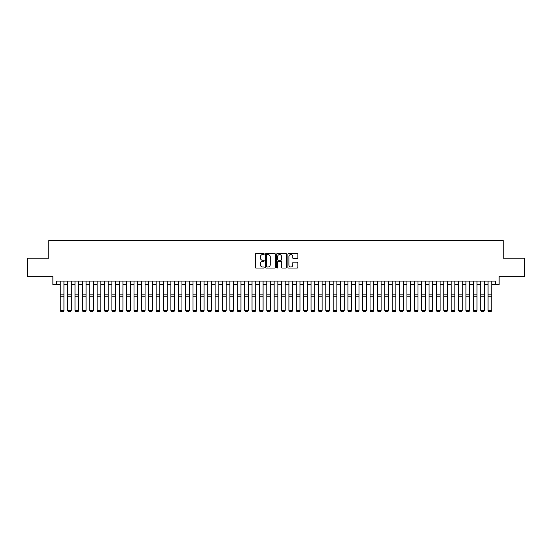 <?xml version="1.0" encoding="UTF-8"?>
<svg xmlns="http://www.w3.org/2000/svg" width="552" height="552" viewBox="0 0 552 552"><rect width="100%" height="100%" fill="white"/><g stroke="black" fill="none" stroke-linecap="round" stroke-linejoin="round"><path stroke-width="0.83" d="M264.201 254.051A0.504 0.504 0 0 0 263.69 253.547L255.997 253.547A0.724 0.724 0 0 0 255.272 254.272L255.272 267.306A0.724 0.724 0 0 0 255.997 268.03L263.69 268.03A0.504 0.504 0 0 0 264.201 267.52A0.504 0.504 0 0 0 263.69 267.016L262.697 267.016A2.318 2.318 0 0 1 260.378 264.698L260.378 263.614A2.318 2.318 0 0 1 262.697 261.296L263.69 261.296A0.504 0.504 0 0 0 264.201 260.785A0.504 0.504 0 0 0 263.69 260.282L262.697 260.282A2.318 2.318 0 0 1 260.378 257.963L260.378 256.88A2.318 2.318 0 0 1 262.697 254.562L263.69 254.562A0.504 0.504 0 0 0 264.201 254.051M297.162 258.653A0.724 0.724 0 0 0 297.887 257.929L297.887 254.272A0.724 0.724 0 0 0 297.162 253.547L288.613 253.547A0.724 0.724 0 0 0 287.896 254.272L287.896 267.306A0.724 0.724 0 0 0 288.613 268.03L297.162 268.03A0.724 0.724 0 0 0 297.887 267.306L297.887 262.89A0.724 0.724 0 0 0 297.162 262.165L293.505 262.165A0.724 0.724 0 0 0 292.781 262.89L292.781 265.077A1.939 1.939 0 0 1 290.842 267.016A1.939 1.939 0 0 1 288.903 265.077L288.903 256.501A1.939 1.939 0 0 1 290.842 254.562A1.939 1.939 0 0 1 292.781 256.501L292.781 257.929A0.724 0.724 0 0 0 293.505 258.653L297.162 258.653M56.552 284.763L56.552 281.072L495.448 281.072L495.448 284.763L499.139 284.763L499.139 276.649L524.4 276.649L524.4 258.205L503.196 258.205L503.196 240.499L48.804 240.499L48.804 258.205L27.6 258.205L27.6 276.649L52.861 276.649L52.861 284.763L60.244 284.763M275.365 254.272A0.724 0.724 0 0 0 274.641 253.547L266.098 253.547A0.724 0.724 0 0 0 265.374 254.272L265.374 267.306A0.724 0.724 0 0 0 266.098 268.03L274.641 268.03A0.724 0.724 0 0 0 275.365 267.306L275.365 254.272M277.359 253.547L285.901 253.547A0.724 0.724 0 0 1 286.626 254.272L286.626 267.306A0.724 0.724 0 0 1 285.901 268.03L282.244 268.03A0.724 0.724 0 0 1 281.52 267.306L281.52 262.021A0.724 0.724 0 0 0 280.795 261.296L278.374 261.296A0.724 0.724 0 0 0 277.649 262.021L277.649 267.52A0.504 0.504 0 0 1 277.138 268.03A0.504 0.504 0 0 1 276.635 267.52L276.635 254.272A0.724 0.724 0 0 1 277.359 253.547M63.928 284.763L67.62 284.763M71.305 284.763L74.996 284.763M78.681 284.763L82.372 284.763M86.057 284.763L89.748 284.763M93.433 284.763L97.124 284.763M100.809 284.763L104.5 284.763M108.185 284.763L111.877 284.763M115.561 284.763L119.253 284.763M122.937 284.763L126.629 284.763M130.313 284.763L134.005 284.763M137.69 284.763L141.381 284.763M145.066 284.763L148.757 284.763M152.449 284.763L156.133 284.763M159.825 284.763L163.509 284.763M167.201 284.763L170.885 284.763M174.577 284.763L178.262 284.763M181.953 284.763L185.638 284.763M189.329 284.763L193.014 284.763M196.705 284.763L200.39 284.763M204.081 284.763L207.766 284.763M211.457 284.763L215.142 284.763M218.833 284.763L222.518 284.763M226.21 284.763L229.894 284.763M233.586 284.763L237.277 284.763M240.962 284.763L244.653 284.763M248.338 284.763L252.029 284.763M255.714 284.763L259.405 284.763M263.09 284.763L266.782 284.763M270.466 284.763L274.158 284.763M277.842 284.763L281.534 284.763M285.218 284.763L288.91 284.763M292.594 284.763L296.286 284.763M299.971 284.763L303.662 284.763M307.347 284.763L311.038 284.763M314.723 284.763L318.414 284.763M322.106 284.763L325.79 284.763M329.482 284.763L333.166 284.763M336.858 284.763L340.543 284.763M344.234 284.763L347.919 284.763M351.61 284.763L355.295 284.763M358.986 284.763L362.671 284.763M366.362 284.763L370.047 284.763M373.738 284.763L377.423 284.763M381.115 284.763L384.799 284.763M388.491 284.763L392.175 284.763M395.867 284.763L399.551 284.763M403.243 284.763L406.934 284.763M410.619 284.763L414.31 284.763M417.995 284.763L421.687 284.763M425.371 284.763L429.063 284.763M432.747 284.763L436.439 284.763M440.123 284.763L443.815 284.763M447.499 284.763L451.191 284.763M454.876 284.763L458.567 284.763M462.252 284.763L465.943 284.763M469.628 284.763L473.319 284.763M477.004 284.763L480.695 284.763M484.38 284.763L488.071 284.763M491.756 284.763L495.448 284.763M266.892 254.562A0.504 0.504 0 0 0 266.388 255.065L266.388 266.506A0.504 0.504 0 0 0 266.892 267.016L267.948 267.016A2.318 2.318 0 0 0 270.259 264.698L270.259 256.88A2.318 2.318 0 0 0 267.948 254.562L266.892 254.562M281.52 256.535A1.939 1.939 0 0 0 279.581 254.596A1.939 1.939 0 0 0 277.649 256.535L277.649 259.557A0.724 0.724 0 0 0 278.374 260.282L280.795 260.282A0.724 0.724 0 0 0 281.52 259.557L281.52 256.535M63.928 281.072L63.928 310.583L63.376 311.5L60.796 311.445L63.376 311.5M60.796 311.5L60.244 310.445L63.928 310.445L63.376 311.445M60.244 281.072L60.244 310.445L60.796 311.445M70.753 311.5L68.172 311.5L67.62 310.445L71.305 310.445L70.753 311.5L68.172 311.5L67.62 310.445L68.172 311.445M78.129 311.5L75.548 311.5L74.996 310.445L78.681 310.445L78.129 311.5L75.548 311.5L74.996 310.445L75.548 311.445M85.505 311.5L82.924 311.5L82.372 310.445L86.057 310.445L85.505 311.5L82.924 311.5L82.372 310.445L82.924 311.445M92.881 311.5L90.3 311.5L89.748 310.445L93.433 310.445L92.881 311.5L90.3 311.5L89.748 310.445L90.3 311.445M71.305 281.072L71.305 310.445L70.753 311.445M67.62 281.072L67.62 310.445M78.681 281.072L78.681 310.445L78.129 311.445M74.996 281.072L74.996 310.445M86.057 281.072L86.057 310.445L85.505 311.445M82.372 281.072L82.372 310.445M93.433 281.072L93.433 310.445L92.881 311.445M89.748 281.072L89.748 310.445M100.257 311.5L97.676 311.5L97.124 310.445L100.809 310.445L100.257 311.5L97.676 311.5L97.124 310.445L97.676 311.445M100.809 281.072L100.809 310.445L100.257 311.445M97.124 281.072L97.124 310.445M107.633 311.5L105.052 311.5L104.5 310.445L108.185 310.445L107.633 311.5L105.052 311.5L104.5 310.445L105.052 311.445M115.009 311.5L112.429 311.5L111.877 310.445L115.561 310.445L115.009 311.5L112.429 311.5L111.877 310.445L112.429 311.445M122.385 311.5L119.805 311.5L119.253 310.445L122.937 310.445L122.385 311.5L119.805 311.5L119.253 310.445L119.805 311.445M129.761 311.5L127.181 311.5L126.629 310.445L130.313 310.445L129.761 311.5L127.181 311.5L126.629 310.445L127.181 311.445M137.137 311.5L134.557 311.5L134.005 310.445L137.69 310.445L137.137 311.5L134.557 311.5L134.005 310.445L134.557 311.445M108.185 281.072L108.185 310.445L107.633 311.445M104.5 281.072L104.5 310.445M115.561 281.072L115.561 310.445L115.009 311.445M111.877 281.072L111.877 310.445M122.937 281.072L122.937 310.445L122.385 311.445M119.253 281.072L119.253 310.445M130.313 281.072L130.313 310.445L129.761 311.445M126.629 281.072L126.629 310.445M137.69 281.072L137.69 310.445L137.137 311.445M134.005 281.072L134.005 310.445M144.514 311.5L141.933 311.5L141.381 310.445L145.066 310.445L144.514 311.5L141.933 311.5L141.381 310.445L141.933 311.445M145.066 281.072L145.066 310.445L144.514 311.445M141.381 281.072L141.381 310.445M151.89 311.5L149.309 311.5L148.757 310.445L152.449 310.445L151.89 311.5L149.309 311.5L148.757 310.445L149.309 311.445M152.449 281.072L152.449 310.445L151.89 311.445M148.757 281.072L148.757 310.445M159.266 311.5L156.685 311.5L156.133 310.445L159.825 310.445L159.266 311.5L156.685 311.5L156.133 310.445L156.685 311.445M159.825 281.072L159.825 310.445L159.266 311.445M156.133 281.072L156.133 310.445M166.642 311.5L164.061 311.5L163.509 310.445L167.201 310.445L166.642 311.5L164.061 311.5L163.509 310.445L164.061 311.445M167.201 281.072L167.201 310.445L166.642 311.445M163.509 281.072L163.509 310.445M174.018 311.5L171.437 311.5L170.885 310.445L174.577 310.445L174.018 311.5L171.437 311.5L170.885 310.445L171.437 311.445M174.577 281.072L174.577 310.445L174.018 311.445M170.885 281.072L170.885 310.445M181.401 311.5L178.813 311.5L178.262 310.445L181.953 310.445L181.401 311.5L178.813 311.5L178.262 310.445L178.813 311.445M181.953 281.072L181.953 310.445L181.401 311.445M178.262 281.072L178.262 310.445M188.777 311.5L186.19 311.5L185.638 310.445L189.329 310.445L188.777 311.5L186.19 311.5L185.638 310.445L186.19 311.445M196.153 311.5L193.566 311.5L193.014 310.445L196.705 310.445L196.153 311.5L193.566 311.5L193.014 310.445L193.566 311.445M203.529 311.5L200.942 311.5L200.39 310.445L204.081 310.445L203.529 311.5L200.942 311.5L200.39 310.445L200.942 311.445M210.905 311.5L208.325 311.5L207.766 310.445L211.457 310.445L210.905 311.5L208.325 311.5L207.766 310.445L208.325 311.445M218.281 311.5L215.701 311.5L215.142 310.445L218.833 310.445L218.281 311.5L215.701 311.5L215.142 310.445L215.701 311.445M225.658 311.5L223.077 311.5L222.518 310.445L226.21 310.445L225.658 311.5L223.077 311.5L222.518 310.445L223.077 311.445M233.034 311.5L230.453 311.5L229.894 310.445L233.586 310.445L233.034 311.5L230.453 311.5L229.894 310.445L230.453 311.445M240.41 311.5L237.829 311.5L237.277 310.445L240.962 310.445L240.41 311.5L237.829 311.5L237.277 310.445L237.829 311.445M247.786 311.5L245.205 311.5L244.653 310.445L248.338 310.445L247.786 311.5L245.205 311.5L244.653 310.445L245.205 311.445M255.162 311.5L252.581 311.5L252.029 310.445L255.714 310.445L255.162 311.5L252.581 311.5L252.029 310.445L252.581 311.445M262.538 311.5L259.957 311.5L259.405 310.445L263.09 310.445L262.538 311.5L259.957 311.5L259.405 310.445L259.957 311.445M269.914 311.5L267.334 311.5L266.782 310.445L270.466 310.445L269.914 311.5L267.334 311.5L266.782 310.445L267.334 311.445M277.29 311.5L274.71 311.5L274.158 310.445L277.842 310.445L277.29 311.5L274.71 311.5L274.158 310.445L274.71 311.445M284.666 311.5L282.086 311.5L281.534 310.445L285.218 310.445L284.666 311.5L282.086 311.5L281.534 310.445L282.086 311.445M292.042 311.5L289.462 311.5L288.91 310.445L292.594 310.445L292.042 311.5L289.462 311.5L288.91 310.445L289.462 311.445M299.419 311.5L296.838 311.5L296.286 310.445L299.971 310.445L299.419 311.5L296.838 311.5L296.286 310.445L296.838 311.445M306.795 311.5L304.214 311.5L303.662 310.445L307.347 310.445L306.795 311.5L304.214 311.5L303.662 310.445L304.214 311.445M314.171 311.5L311.59 311.5L311.038 310.445L314.723 310.445L314.171 311.5L311.59 311.5L311.038 310.445L311.59 311.445M189.329 281.072L189.329 310.445L188.777 311.445M185.638 281.072L185.638 310.445M196.705 281.072L196.705 310.445L196.153 311.445M193.014 281.072L193.014 310.445M204.081 281.072L204.081 310.445L203.529 311.445M200.39 281.072L200.39 310.445M211.457 281.072L211.457 310.445L210.905 311.445M207.766 281.072L207.766 310.445M218.833 281.072L218.833 310.445L218.281 311.445M215.142 281.072L215.142 310.445M226.21 281.072L226.21 310.445L225.658 311.445M222.518 281.072L222.518 310.445M233.586 281.072L233.586 310.445L233.034 311.445M229.894 281.072L229.894 310.445M240.962 281.072L240.962 310.445L240.41 311.445M237.277 281.072L237.277 310.445M248.338 281.072L248.338 310.445L247.786 311.445M244.653 281.072L244.653 310.445M255.714 281.072L255.714 310.445L255.162 311.445M252.029 281.072L252.029 310.445M263.09 281.072L263.09 310.445L262.538 311.445M259.405 281.072L259.405 310.445M270.466 281.072L270.466 310.445L269.914 311.445M266.782 281.072L266.782 310.445M277.842 281.072L277.842 310.445L277.29 311.445M274.158 281.072L274.158 310.445M285.218 281.072L285.218 310.445L284.666 311.445M281.534 281.072L281.534 310.445M292.594 281.072L292.594 310.445L292.042 311.445M288.91 281.072L288.91 310.445M299.971 281.072L299.971 310.445L299.419 311.445M296.286 281.072L296.286 310.445M307.347 281.072L307.347 310.445L306.795 311.445M303.662 281.072L303.662 310.445M314.723 281.072L314.723 310.445L314.171 311.445M311.038 281.072L311.038 310.445M321.547 311.5L318.966 311.5L318.414 310.445L322.106 310.445L321.547 311.5L318.966 311.5L318.414 310.445L318.966 311.445M328.923 311.5L326.342 311.5L325.79 310.445L329.482 310.445L328.923 311.5L326.342 311.5L325.79 310.445L326.342 311.445M336.299 311.5L333.718 311.5L333.166 310.445L336.858 310.445L336.299 311.5L333.718 311.5L333.166 310.445L333.718 311.445M343.675 311.5L341.095 311.5L340.543 310.445L344.234 310.445L343.675 311.5L341.095 311.5L340.543 310.445L341.095 311.445M351.058 311.5L348.471 311.5L347.919 310.445L351.61 310.445L351.058 311.5L348.471 311.5L347.919 310.445L348.471 311.445M358.434 311.5L355.847 311.5L355.295 310.445L358.986 310.445L358.434 311.5L355.847 311.5L355.295 310.445L355.847 311.445M365.81 311.5L363.223 311.5L362.671 310.445L366.362 310.445L365.81 311.5L363.223 311.5L362.671 310.445L363.223 311.445M373.186 311.5L370.599 311.5L370.047 310.445L373.738 310.445L373.186 311.5L370.599 311.5L370.047 310.445L370.599 311.445M380.563 311.5L377.982 311.5L377.423 310.445L381.115 310.445L380.563 311.5L377.982 311.5L377.423 310.445L377.982 311.445M387.939 311.5L385.358 311.5L384.799 310.445L388.491 310.445L387.939 311.5L385.358 311.5L384.799 310.445L385.358 311.445M322.106 281.072L322.106 310.445L321.547 311.445M318.414 281.072L318.414 310.445M329.482 281.072L329.482 310.445L328.923 311.445M325.79 281.072L325.79 310.445M336.858 281.072L336.858 310.445L336.299 311.445M333.166 281.072L333.166 310.445M344.234 281.072L344.234 310.445L343.675 311.445M340.543 281.072L340.543 310.445M351.61 281.072L351.61 310.445L351.058 311.445M347.919 281.072L347.919 310.445M358.986 281.072L358.986 310.445L358.434 311.445M355.295 281.072L355.295 310.445M366.362 281.072L366.362 310.445L365.81 311.445M362.671 281.072L362.671 310.445M373.738 281.072L373.738 310.445L373.186 311.445M370.047 281.072L370.047 310.445M381.115 281.072L381.115 310.445L380.563 311.445M377.423 281.072L377.423 310.445M388.491 281.072L388.491 310.445L387.939 311.445M384.799 281.072L384.799 310.445M395.315 311.5L392.734 311.5L392.175 310.445L395.867 310.445L395.315 311.5L392.734 311.5L392.175 310.445L392.734 311.445M395.867 281.072L395.867 310.445L395.315 311.445M392.175 281.072L392.175 310.445M402.691 311.5L400.11 311.5L399.551 310.445L403.243 310.445L402.691 311.5L400.11 311.5L399.551 310.445L400.11 311.445M410.067 311.5L407.486 311.5L406.934 310.445L410.619 310.445L410.067 311.5L407.486 311.5L406.934 310.445L407.486 311.445M417.443 311.5L414.862 311.5L414.31 310.445L417.995 310.445L417.443 311.5L414.862 311.5L414.31 310.445L414.862 311.445M424.819 311.5L422.239 311.5L421.687 310.445L425.371 310.445L424.819 311.5L422.239 311.5L421.687 310.445L422.239 311.445M432.195 311.5L429.615 311.5L429.063 310.445L432.747 310.445L432.195 311.5L429.615 311.5L429.063 310.445L429.615 311.445M439.571 311.5L436.991 311.5L436.439 310.445L440.123 310.445L439.571 311.5L436.991 311.5L436.439 310.445L436.991 311.445M446.947 311.5L444.367 311.5L443.815 310.445L447.499 310.445L446.947 311.5L444.367 311.5L443.815 310.445L444.367 311.445M454.324 311.5L451.743 311.5L451.191 310.445L454.876 310.445L454.324 311.5L451.743 311.5L451.191 310.445L451.743 311.445M461.7 311.5L459.119 311.5L458.567 310.445L462.252 310.445L461.7 311.5L459.119 311.5L458.567 310.445L459.119 311.445M469.076 311.5L466.495 311.5L465.943 310.445L469.628 310.445L469.076 311.5L466.495 311.5L465.943 310.445L466.495 311.445M403.243 281.072L403.243 310.445L402.691 311.445M399.551 281.072L399.551 310.445M410.619 281.072L410.619 310.445L410.067 311.445M406.934 281.072L406.934 310.445M417.995 281.072L417.995 310.445L417.443 311.445M414.31 281.072L414.31 310.445M425.371 281.072L425.371 310.445L424.819 311.445M421.687 281.072L421.687 310.445M432.747 281.072L432.747 310.445L432.195 311.445M429.063 281.072L429.063 310.445M440.123 281.072L440.123 310.445L439.571 311.445M436.439 281.072L436.439 310.445M447.499 281.072L447.499 310.445L446.947 311.445M443.815 281.072L443.815 310.445M454.876 281.072L454.876 310.445L454.324 311.445M451.191 281.072L451.191 310.445M462.252 281.072L462.252 310.445L461.7 311.445M458.567 281.072L458.567 310.445M469.628 281.072L469.628 310.445L469.076 311.445M465.943 281.072L465.943 310.445M476.452 311.5L473.871 311.5L473.319 310.445L477.004 310.445L476.452 311.5L473.871 311.5L473.319 310.445L473.871 311.445M477.004 281.072L477.004 310.445L476.452 311.445M473.319 281.072L473.319 310.445M483.828 311.5L481.247 311.5L480.695 310.445L484.38 310.445L483.828 311.5L481.247 311.5L480.695 310.445L481.247 311.445M484.38 281.072L484.38 310.445L483.828 311.445M480.695 281.072L480.695 310.445M491.204 311.5L488.623 311.5L488.071 310.445L491.756 310.445L491.204 311.5L488.623 311.5L488.071 310.445L488.623 311.445M491.756 281.072L491.756 310.445L491.204 311.445M488.071 281.072L488.071 310.445M63.928 294.844L60.244 294.844M63.928 296.238L60.244 296.238M71.305 294.844L67.62 294.844M71.305 296.238L67.62 296.238M78.681 294.844L74.996 294.844M78.681 296.238L74.996 296.238M86.057 294.844L82.372 294.844M86.057 296.238L82.372 296.238M93.433 294.844L89.748 294.844M93.433 296.238L89.748 296.238M100.809 294.844L97.124 294.844M100.809 296.238L97.124 296.238M108.185 294.844L104.5 294.844M108.185 296.238L104.5 296.238M115.561 294.844L111.877 294.844M115.561 296.238L111.877 296.238M122.937 294.844L119.253 294.844M122.937 296.238L119.253 296.238M130.313 294.844L126.629 294.844M130.313 296.238L126.629 296.238M137.69 294.844L134.005 294.844M137.69 296.238L134.005 296.238M145.066 294.844L141.381 294.844M145.066 296.238L141.381 296.238M152.449 294.844L148.757 294.844M152.449 296.238L148.757 296.238M159.825 294.844L156.133 294.844M159.825 296.238L156.133 296.238M167.201 294.844L163.509 294.844M167.201 296.238L163.509 296.238M174.577 294.844L170.885 294.844M174.577 296.238L170.885 296.238M181.953 294.844L178.262 294.844M181.953 296.238L178.262 296.238M189.329 294.844L185.638 294.844M189.329 296.238L185.638 296.238M196.705 294.844L193.014 294.844M196.705 296.238L193.014 296.238M204.081 294.844L200.39 294.844M204.081 296.238L200.39 296.238M211.457 294.844L207.766 294.844M211.457 296.238L207.766 296.238M218.833 294.844L215.142 294.844M218.833 296.238L215.142 296.238M226.21 294.844L222.518 294.844M226.21 296.238L222.518 296.238M233.586 294.844L229.894 294.844M233.586 296.238L229.894 296.238M240.962 294.844L237.277 294.844M240.962 296.238L237.277 296.238M248.338 294.844L244.653 294.844M248.338 296.238L244.653 296.238M255.714 294.844L252.029 294.844M255.714 296.238L252.029 296.238M263.09 294.844L259.405 294.844M263.09 296.238L259.405 296.238M270.466 294.844L266.782 294.844M270.466 296.238L266.782 296.238M277.842 294.844L274.158 294.844M277.842 296.238L274.158 296.238M285.218 294.844L281.534 294.844M285.218 296.238L281.534 296.238M292.594 294.844L288.91 294.844M292.594 296.238L288.91 296.238M299.971 294.844L296.286 294.844M299.971 296.238L296.286 296.238M307.347 294.844L303.662 294.844M307.347 296.238L303.662 296.238M314.723 294.844L311.038 294.844M314.723 296.238L311.038 296.238M322.106 294.844L318.414 294.844M322.106 296.238L318.414 296.238M329.482 294.844L325.79 294.844M329.482 296.238L325.79 296.238M336.858 294.844L333.166 294.844M336.858 296.238L333.166 296.238M344.234 294.844L340.543 294.844M344.234 296.238L340.543 296.238M351.61 294.844L347.919 294.844M351.61 296.238L347.919 296.238M358.986 294.844L355.295 294.844M358.986 296.238L355.295 296.238M366.362 294.844L362.671 294.844M366.362 296.238L362.671 296.238M373.738 294.844L370.047 294.844M373.738 296.238L370.047 296.238M381.115 294.844L377.423 294.844M381.115 296.238L377.423 296.238M388.491 294.844L384.799 294.844M388.491 296.238L384.799 296.238M395.867 294.844L392.175 294.844M395.867 296.238L392.175 296.238M403.243 294.844L399.551 294.844M403.243 296.238L399.551 296.238M410.619 294.844L406.934 294.844M410.619 296.238L406.934 296.238M417.995 294.844L414.31 294.844M417.995 296.238L414.31 296.238M425.371 294.844L421.687 294.844M425.371 296.238L421.687 296.238M432.747 294.844L429.063 294.844M432.747 296.238L429.063 296.238M440.123 294.844L436.439 294.844M440.123 296.238L436.439 296.238M447.499 294.844L443.815 294.844M447.499 296.238L443.815 296.238M454.876 294.844L451.191 294.844M454.876 296.238L451.191 296.238M462.252 294.844L458.567 294.844M462.252 296.238L458.567 296.238M469.628 294.844L465.943 294.844M469.628 296.238L465.943 296.238M477.004 294.844L473.319 294.844M477.004 296.238L473.319 296.238M484.38 294.844L480.695 294.844M484.38 296.238L480.695 296.238M491.756 294.844L488.071 294.844M491.756 296.238L488.071 296.238"/></g></svg>
